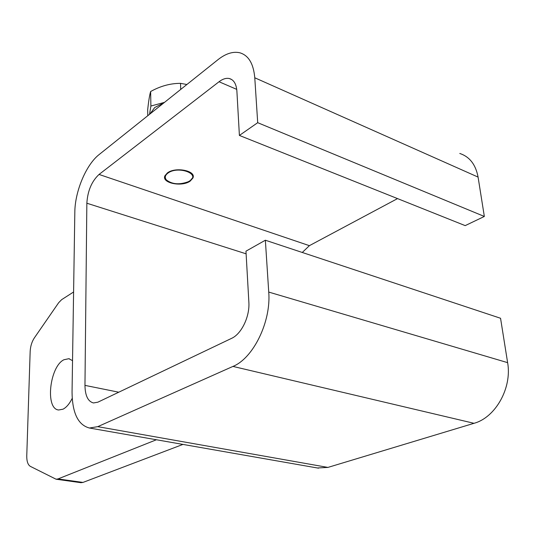 <?xml version="1.0" encoding="UTF-8"?>
<svg xmlns="http://www.w3.org/2000/svg" width="535" height="535" viewBox="0 0 535 535"><rect width="100%" height="100%" fill="white"/><g stroke="black" fill="none" stroke-linecap="round" stroke-linejoin="round"><path stroke-width="0.8" d="M72.205 398.348C69.49 403.825 66.42 407.436 62.996 409.195L58.656 409.991C44.973 409.021 49.655 366.495 63.926 359.747L68.868 358.704L72.533 360.664M190.453 180.335L192.874 177.5L193.162 176.202M167.381 172.932C175.554 166.499 196.619 170.832 192.894 178.061L190.253 181.051C181.98 187.29 161.302 183.077 164.92 175.768L167.381 172.932M189.738 180.87L188.293 181.719C179.466 184.95 172.163 184.361 166.378 179.941C164.519 177.593 165.034 175.326 167.91 173.119C177.968 165.462 201.006 173.855 189.738 180.87M164.626 177.052L165.77 179.513L167.569 181.017M157.069 108.304L152.843 111.681M164.031 102.753L154.715 107.528L149.967 113.975M180.716 89.432L180.522 83.353C170.404 83.333 160.446 86.055 150.636 91.525C149.579 95.049 148.59 101.148 147.68 109.815L147.774 115.727M182.95 444.411L82.965 482.43L58.007 478.932L156.414 439.757M58.007 478.932L56.055 479.213L80.972 482.697L82.965 482.43M73.589 291.996L61.645 299.653L58.656 302.723L34.307 337.966C31.826 341.785 30.442 346.292 30.161 351.482L26.763 455.773C26.697 461.297 27.88 464.821 30.321 466.346L56.055 479.213M317.375 467.978L327.922 467.416L97.744 426.656L89.432 428.02C78.043 424.984 72.252 412.96 72.051 391.941L74.826 212.201C74.933 191.436 86.095 164.666 99.156 154.541L217.952 59.699C225.71 53.58 232.966 51.266 239.72 52.758C248.494 55.272 253.516 63.611 254.774 77.776L478.076 177.092L484.342 216.461L465.189 225.623L239.399 135.435L257.703 122.689L254.774 77.776M97.744 426.656L232.952 366.415C253.262 358.276 271.232 321.669 268.737 292.077L265.36 240.222L500.553 318.265L507.621 362.65C512.216 387.895 495.45 417.581 474.003 423.305L327.922 467.416M459.779 153.471C469.636 156.728 475.735 164.599 478.076 177.092M397.532 198.599L309.39 245.665L302.275 252.473M265.36 240.222L245.966 251.176L248.862 302.168C249.912 316.486 241.466 334.014 231.575 338.361L97.872 402.18L93.491 402.955C87.981 401.524 85.139 395.666 84.965 385.381L86.851 203.22C87.653 190.855 91.719 181.258 99.049 174.443L219.036 81.748C222.747 78.919 226.205 77.849 229.395 78.551C233.828 79.815 236.33 84.015 236.891 91.137L239.399 135.435M484.342 216.461L257.703 122.689M164.499 102.379L150.89 106.024L149.519 114.336M150.636 91.525L150.89 106.024M186.882 84.503L180.522 83.353M232.952 366.415L474.003 423.305M507.621 362.65L268.737 292.077M84.965 385.381L118.77 392.208M246.12 253.824L86.851 203.22M99.049 174.443L309.39 245.665M236.731 89.372L219.036 81.748M68.868 358.704L69.45 358.831M192.894 178.061L192.874 177.5M166.378 179.941L165.77 179.513M150.168 113.815L150.161 113.407M89.432 428.02L318.506 468.172M229.395 78.551L231.789 79.595"/></g></svg>
